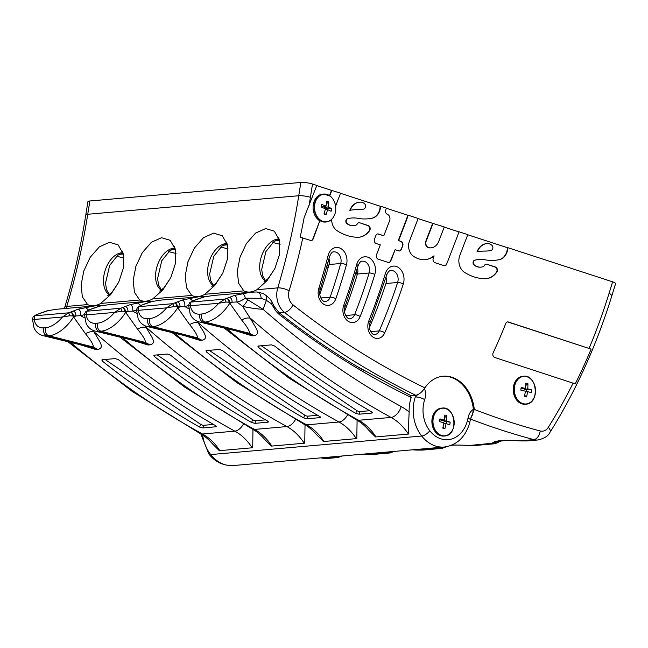 <?xml version="1.0" encoding="UTF-8"?>
<svg xmlns="http://www.w3.org/2000/svg" width="648" height="648" viewBox="0 0 648 648"><rect width="100%" height="100%" fill="white"/><g stroke="black" fill="none" stroke-linecap="round" stroke-linejoin="round"><path stroke-width="0.97" d="M123.282 254.073L119.443 254.194M123.096 253.336A28.018 17.131 -71.9 0 0 121.97 254.194M87.626 304.584L82.369 296.865L81.105 284.95L83.819 270.937L90.234 257.256L99.379 246.823L109.463 242.287L118.13 244.879L123.225 253.838L123.412 267.932L118.706 282.228L110.703 294.597L100.699 303.434C95.872 306.123 91.514 306.504 87.626 304.584L66.76 306.423A8.367 2.487 16.8 0 0 64.743 307.363C73.751 277.474 80.765 246.686 85.787 215.014A8.367 1.669 9 0 1 87.755 214.277A588.376 450.506 -95 0 1 66.76 306.423A19.61 15.017 -95 0 0 66.258 308.416M123.914 258.058L116.591 256.187M219.785 450.635A56.036 42.906 85 0 0 202.476 433.99A11.154 6.383 118.7 0 1 200.491 433.715A11.154 6.383 118.7 0 1 200.41 433.682A11.154 6.383 118.7 0 1 200.119 433.544C204.566 435.966 208.696 439.417 212.52 443.888L219.291 450.66A11.154 4.066 -32.8 0 0 219.785 450.635L252.169 447.784A11.154 4.066 -32.8 0 0 252.688 447.728L252.971 429.413M105.098 359.486L200.597 424.286A2.422 0.826 -159.5 0 0 203.837 425.291L213.484 424.44M202.848 427.923L199.552 427.073A1008.653 772.295 -95 0 1 102.416 361.163L102.344 359.729L115.295 358.595L118.471 359.745A1008.653 772.295 85 0 0 215.614 425.663L215.8 426.789L202.848 427.923L203.837 425.291M101.744 360.053L102.344 359.729M216.375 426.522L215.8 426.789L216.1 425.995M32.667 319.019L34.255 319.472L34.652 315.811L38.119 314.094L48.211 310.595L56.611 309.266M79.591 344.582L96.017 349.572L91.368 347.15L47.15 335.939A30.424 16.605 124.2 0 1 43.173 335.68L88.144 346.672L93.158 346.988C93.806 345.246 91.263 340.848 85.52 333.793L72.908 315.989L69.871 315.754L62.508 316.985L68.72 312.822L78.141 309.185L94.292 305.953L56.749 309.258M69.871 315.754L68.72 312.822L34.652 315.811L33.34 316.589L32.4 318.856L34.052 328.026L35.324 330.269C37.276 333.048 39.884 334.846 43.173 335.68M35.081 315.357L35.608 315.195M35.51 315.244L33.38 316.548M48.211 310.595L56.838 309.25M42.663 312.304L47.895 310.643M38.119 314.094L42.088 312.441M92.899 330.302L95.548 334.392C98.545 340.33 105.511 347.879 97.808 349.41L96.017 349.572M85.52 333.793C88.355 331.954 91.238 331.331 94.187 331.922A1008.653 772.295 -95 0 0 234.859 431.147A11.154 6.383 -61.3 0 0 237.111 430.499A11.154 6.383 -61.3 0 0 237.217 430.45A11.154 6.383 -61.3 0 0 243.413 424.084M84.613 317.917L80.7 315.706L75.889 315.932L73.435 317.18A4.18 2.754 -101.9 0 1 73.427 317.228A30.424 16.605 -55.8 0 1 48.948 335.786L47.15 335.939A5.573 4.269 -95 0 1 43.91 327.856A25.094 13.689 -55.8 0 1 35.778 324.065A25.094 13.689 124.2 0 1 34.733 321.692A25.094 13.689 124.2 0 1 34.255 319.472L62.508 316.985A25.094 13.689 124.2 0 1 57.324 322.169A25.094 13.689 -55.8 0 1 45.708 327.702L43.91 327.856M84.459 314.628L80.7 315.706C80.984 312.15 80.125 309.971 78.141 309.185M72.973 311.032C74.949 311.469 75.921 313.097 75.889 315.932L72.908 315.989C72.544 313.762 71.709 312.49 70.397 312.174M70.511 312.125C72.122 312.368 73.078 313.64 73.386 315.949L73.435 317.18M85.423 307.33L88.646 310.1M361.333 454.305L371.442 454.596M360.231 454.402L364.792 454.677L388.144 452.409L389.918 452.984L394.324 451.405M336.498 456.484L336.077 456.986L337.859 457.561L342.257 455.973M341.35 456.054L322.826 458.152A980.635 750.846 -95 0 1 321.513 457.804M85.787 215.014L87.893 201.731A8.367 1.669 9 0 1 89.861 200.985L300.858 182.453L298.752 195.737A588.376 450.506 -95 0 1 277.757 287.882L256.892 289.713C252.064 292.402 247.706 292.783 243.818 290.863L238.561 283.144L237.298 271.229L240.011 257.216L246.418 243.535L255.563 233.102L265.656 228.566L274.315 231.158L279.418 240.116L279.596 254.21L274.898 268.507L266.887 280.876L256.892 289.713M175.349 249.504L171.509 249.618M175.154 248.759A28.018 17.131 -71.9 0 0 174.029 249.618M139.693 300.016L134.436 292.289L133.172 280.382L135.886 266.36L142.293 252.68L151.438 242.247L161.522 237.711L170.189 240.303L175.292 249.261L175.47 263.355L170.772 277.652L162.761 290.021L152.766 298.866C147.938 301.547 143.581 301.928 139.693 300.016L100.699 303.434M175.973 253.49L168.658 251.618M271.844 446.059A56.036 42.906 85 0 0 254.534 429.422A11.154 6.383 118.7 0 1 252.558 429.146A11.154 6.383 118.7 0 1 252.477 429.114A11.154 6.383 118.7 0 1 252.185 428.968C256.624 431.39 260.755 434.84 264.587 439.312L271.358 446.083A11.154 4.066 -32.8 0 0 271.844 446.059L304.228 443.216A11.154 4.066 -32.8 0 0 304.754 443.151L305.03 424.837M157.164 354.918L252.663 419.71A2.422 0.826 -159.5 0 0 255.895 420.714L265.55 419.864M254.907 423.346L251.618 422.496A1008.653 772.295 -95 0 1 154.475 356.586L154.402 355.161L167.354 354.019L170.537 355.177A1008.653 772.295 85 0 0 267.681 421.087L267.859 422.213L254.907 423.346L255.895 420.714M153.803 355.477L154.402 355.161M268.442 421.953L267.859 422.213L268.159 421.419M84.726 314.442L86.314 314.896L86.719 311.234L90.185 309.517L100.278 306.018L108.67 304.698M131.657 340.006L148.076 344.995L143.427 342.573L99.217 331.371A30.424 16.605 124.2 0 1 95.24 331.104L140.211 342.095L145.225 342.411C145.865 340.67 143.321 336.272 137.587 329.216L124.975 311.413L121.937 311.178L114.575 312.417L120.787 308.246L130.208 304.609L146.359 301.385L108.807 304.682M121.937 311.178L120.787 308.246L86.719 311.234L85.406 312.012L84.467 314.288L86.119 323.457L87.391 325.693C89.335 328.471 91.951 330.269 95.24 331.104M87.14 310.789L87.674 310.619M87.577 310.667L85.447 311.971M100.278 306.018L108.904 304.673M94.73 307.727L99.954 306.075M90.185 309.517L94.154 307.873M144.958 325.733L147.614 329.824C150.603 335.761 157.569 343.302 149.874 344.833L148.076 344.995M137.587 329.216C140.413 327.378 143.305 326.754 146.254 327.345A1008.653 772.295 -95 0 0 286.926 426.57A11.154 6.383 -61.3 0 0 289.178 425.93A11.154 6.383 -61.3 0 0 289.283 425.882A11.154 6.383 -61.3 0 0 295.48 419.507M136.671 313.34L132.759 311.129L127.948 311.356L125.501 312.611A4.18 2.754 -101.9 0 1 125.493 312.652A30.424 16.605 -55.8 0 1 101.007 331.209L99.217 331.371A5.573 4.269 -95 0 1 95.977 323.279A25.094 13.689 -55.8 0 1 87.845 319.488A25.094 13.689 124.2 0 1 86.792 317.115A25.094 13.689 124.2 0 1 86.314 314.896L114.575 312.417A25.094 13.689 124.2 0 1 109.391 317.593A25.094 13.689 -55.8 0 1 97.767 323.125L95.977 323.279M136.526 310.052L132.759 311.129C133.043 307.573 132.192 305.394 130.208 304.609M125.032 306.455C127.016 306.893 127.988 308.529 127.948 311.356L124.975 311.413C124.61 309.185 123.768 307.921 122.456 307.606M122.569 307.557C124.181 307.792 125.145 309.064 125.445 311.372L125.501 312.611M137.489 302.754L140.713 305.524M413.4 449.728L423.152 450.052M412.298 449.825L416.858 450.101L440.203 447.841L441.985 448.408L446.561 446.707M388.557 451.907L388.144 452.409L393.409 451.486M227.408 244.928L223.568 245.041M227.221 244.191A28.018 17.131 -71.9 0 0 226.095 245.041M191.759 295.439L186.503 287.712L185.231 275.805L187.944 261.792L194.359 248.103L203.504 237.678L213.589 233.134L222.256 235.726L227.351 244.693L227.537 258.779L222.831 273.083L214.828 285.452L204.825 294.289C199.997 296.97 195.639 297.351 191.759 295.439L152.766 298.866M228.039 248.913L220.717 247.042M323.911 441.482A56.036 42.906 85 0 0 306.601 424.845A11.154 6.383 118.7 0 1 304.617 424.57A11.154 6.383 118.7 0 1 304.544 424.537A11.154 6.383 118.7 0 1 304.244 424.391C308.691 426.821 312.822 430.264 316.645 434.743L323.417 441.507A11.154 4.066 -32.8 0 0 323.911 441.482L356.295 438.639A11.154 4.066 -32.8 0 0 356.813 438.575L357.097 420.26M209.231 350.341L304.722 415.133A2.422 0.826 -159.5 0 0 307.962 416.138L317.617 415.295M306.974 418.778L303.685 417.92A1008.653 772.295 -95 0 1 206.542 352.01L206.469 350.584L219.421 349.442L222.596 350.6A1008.653 772.295 85 0 0 319.739 416.51L319.926 417.636L306.974 418.778L307.962 416.138M205.87 350.9L206.469 350.584M320.501 417.377L319.926 417.636L320.225 416.842M136.793 309.874L138.38 310.327L138.777 306.666L142.252 304.949L152.337 301.45L160.736 300.121M183.716 335.429L200.143 340.419L195.494 337.997L151.276 326.795A30.424 16.605 124.2 0 1 147.299 326.527L192.27 337.527L197.292 337.843C197.932 336.101 195.388 331.703 189.645 324.64L177.042 306.836L173.996 306.601L166.641 307.841L172.846 303.669L182.266 300.04L198.418 296.808L160.874 300.105M173.996 306.601L172.846 303.669L138.777 306.666L137.473 307.444L136.526 309.712L138.178 318.881L139.45 321.116C141.402 323.895 144.018 325.701 147.299 326.527M139.207 306.212L139.741 306.042M139.636 306.091L137.506 307.403M152.337 301.45L160.963 300.097M146.796 303.151L152.021 301.498M142.252 304.949L146.213 303.296M197.024 321.157L199.673 325.247C202.67 331.185 209.636 338.726 201.941 340.265L200.143 340.419M189.645 324.64C192.48 322.809 195.364 322.186 198.312 322.777A1008.653 772.295 -95 0 0 338.985 422.002A11.154 6.383 -61.3 0 0 341.245 421.354A11.154 6.383 -61.3 0 0 341.342 421.305A11.154 6.383 -61.3 0 0 347.539 414.931M188.738 308.764L184.826 306.561L180.014 306.779L177.56 308.035A4.18 2.754 -101.9 0 1 177.56 308.075A30.424 16.605 -55.8 0 1 153.074 326.632L151.276 326.795A5.573 4.269 -95 0 1 148.036 318.711A25.094 13.689 -55.8 0 1 139.903 314.92A25.094 13.689 124.2 0 1 138.858 312.547A25.094 13.689 124.2 0 1 138.38 310.327L166.633 307.841A25.094 13.689 124.2 0 1 161.449 313.016A25.094 13.689 -55.8 0 1 149.834 318.549L148.036 318.711M188.584 305.483L184.826 306.561C185.109 302.997 184.259 300.826 182.266 300.04M177.098 301.887C179.075 302.316 180.047 303.953 180.014 306.779L177.042 306.836C176.669 304.617 175.835 303.345 174.523 303.029M174.636 302.981C176.248 303.215 177.204 304.487 177.512 306.796L177.56 308.035M189.548 298.177L192.772 300.947M452.231 444.957L475.567 445.451M450.862 445.33C455.487 444.933 461.514 445.006 468.917 445.524L492.269 443.264L494.051 443.84L497.559 442.795L499.786 441.166M440.624 447.339L440.203 447.841L445.549 446.869M202.638 435.051A34.441 26.374 85 0 0 210.697 454.572A37.139 28.439 85 0 0 233.304 465.548L444.293 447.015A37.139 28.439 -95 0 1 421.694 436.031A34.441 26.374 -95 0 1 415.287 397.022L417.377 394.924M375.97 436.906A56.036 42.906 85 0 0 358.668 420.269A11.154 6.383 118.7 0 1 356.684 419.993A11.154 6.383 118.7 0 1 356.603 419.961A11.154 6.383 118.7 0 1 356.311 419.815C360.75 422.245 364.889 425.695 368.712 430.167L375.484 436.938A11.154 4.066 -32.8 0 0 375.97 436.906L408.362 434.063A11.154 4.066 -32.8 0 0 408.88 433.998C408.475 431.082 408.564 423.735 409.155 411.974A34.441 26.374 -95 0 1 411.197 397.467L410.484 395.58M471.331 416.956L472.497 414.728L473.372 409.342A13.584 10.4 85 0 0 468.059 417.911A13.584 10.4 -95 0 1 473.372 409.342A36.701 28.107 -95 0 0 442.722 376.277M470.853 417.936L474.287 409.423A36.701 28.107 85 0 0 443.175 376.237A36.701 28.107 85 0 0 424.861 387.852C422.221 391.919 419.215 394.405 415.838 395.312L411.026 395.734L357.267 366.59M279.474 240.351L275.635 240.465M279.288 239.614A28.018 17.131 -71.9 0 0 278.162 240.465M280.098 244.337L272.784 242.465M332.999 199.203A14.013 10.724 85 0 0 323.741 194.06L322.607 194.157A14.013 10.724 85 0 0 313.178 205.57A14.013 10.724 85 0 0 319.788 220.814L313.17 238.934A3.07 2.349 -95 0 1 311.315 240.521A3.07 2.349 -95 0 1 310.578 240.432L300.162 237.184A593.73 454.604 85 0 0 304.163 217.493L316.84 185.441L312.514 184.032A8.367 1.669 -171 0 0 300.858 182.453M612.619 281.831L609.088 293.244A8.367 2.527 17.2 0 1 611.72 296.193L615.584 283.694C615.681 283.152 614.693 282.528 612.619 281.831L507.7 247.641A10.392 7.962 -95 0 1 507.068 251.934A14.013 10.724 -95 0 1 499.308 259.686A63.318 48.487 -95 0 1 495.153 260.285A63.318 48.487 -95 0 1 484.874 259.767A36.426 27.888 85 0 0 478.961 259.475A36.426 27.888 85 0 0 474.919 260.221A2.633 2.017 85 0 0 473.437 262.335A2.633 2.017 85 0 0 474.441 265.016A13.883 10.635 85 0 0 480.929 267.138A13.883 10.635 85 0 0 483.214 266.603A3.24 2.479 85 0 0 484.469 265.405A3.07 2.349 -95 0 1 486.17 264.165A3.07 2.349 -95 0 1 486.907 264.246L495.518 267.057A3.07 2.349 -95 0 1 497.283 269.195A3.07 2.349 -95 0 1 496.814 272.16A21.854 16.735 -95 0 1 486.178 278.697A21.854 16.735 -95 0 1 484.761 278.745A60.515 46.34 -95 0 1 464.414 272.265A12.272 9.396 -95 0 1 459.797 255.442L467.799 234.641L459.092 231.798L446.642 264.157A3.07 2.349 -95 0 1 444.795 265.745A3.07 2.349 -95 0 1 444.058 265.656L434.889 262.667A3.07 2.349 -95 0 1 433.245 258.228L434.136 255.919A26.058 19.95 -95 0 1 425.21 259.654A26.058 19.95 -95 0 1 419.612 259.119A31.606 24.195 -95 0 1 413.659 256.406A11.21 8.578 -95 0 1 409.463 241.056L418.163 218.457L408.046 215.168A7.12 5.451 -95 0 1 407.795 216.278A59.397 45.482 -95 0 1 406.264 220.717L398.625 240.586L401.088 241.388A3.07 2.349 -95 0 1 402.732 245.827L401.363 249.399A3.07 2.349 -95 0 1 399.508 250.987A3.07 2.349 -95 0 1 398.771 250.898L395.118 249.707L390.801 260.933A3.07 2.349 -95 0 1 388.954 262.513A3.07 2.349 -95 0 1 388.217 262.424L378.173 259.151A3.07 2.349 -95 0 1 376.529 254.713L380.311 244.879L376.148 243.526A3.07 2.349 -95 0 1 374.504 239.088L375.881 235.508A3.07 2.349 -95 0 1 377.727 233.928A3.07 2.349 -95 0 1 378.464 234.009L383.819 235.759L389.626 220.676A4.431 3.386 85 0 0 387.666 214.439A11.21 8.578 85 0 0 387.221 214.229A3.07 2.349 -95 0 1 385.746 209.855L386.419 208.113L380.465 206.177A10.392 7.962 -95 0 1 379.833 210.47A14.013 10.724 -95 0 1 372.082 218.222A63.318 48.487 -95 0 1 367.926 218.821A63.318 48.487 -95 0 1 357.647 218.303A36.426 27.888 85 0 0 351.734 218.011A36.426 27.888 85 0 0 347.684 218.757A2.633 2.017 85 0 0 346.202 220.871A2.633 2.017 85 0 0 347.207 223.552A13.883 10.635 85 0 0 353.703 225.674A13.883 10.635 85 0 0 355.987 225.139A3.24 2.479 85 0 0 357.242 223.949A3.07 2.349 -95 0 1 358.935 222.701A3.07 2.349 -95 0 1 359.681 222.782L368.291 225.593A3.07 2.349 -95 0 1 370.057 227.731A3.07 2.349 -95 0 1 369.579 230.696A21.854 16.735 -95 0 1 358.943 237.233A21.854 16.735 -95 0 1 357.534 237.281A60.515 46.34 -95 0 1 337.187 230.801A12.272 9.396 -95 0 1 331.614 219.445M507.7 247.641L507.335 247.674A10.392 7.962 -95 0 1 506.704 251.967A14.013 10.724 -95 0 1 498.952 259.718A63.318 48.487 -95 0 1 494.975 260.302M490.568 250.63A3.92 3.005 85 0 0 492.691 248.832A2.689 2.057 85 0 0 492.067 245.487A8.23 6.302 85 0 0 488.349 243.624A15.69 12.012 85 0 0 486.842 243.632A15.69 12.012 85 0 0 477.39 251.74A72.171 55.258 -95 0 1 481.221 251.221A72.171 55.258 -95 0 1 484.988 251.06A61.358 46.98 85 0 0 488.187 250.922A61.358 46.98 85 0 0 490.568 250.63M326.422 209.717A4.293 3.289 85 0 0 326.584 208.081L324.616 207.263L328.082 206.963A38.167 9.129 12 0 1 331.663 208.632A6.861 5.257 -95 0 1 331.096 211.289A38.167 9.129 -168 0 0 327.515 209.62A38.167 22.793 112.6 0 1 326.082 214.707A6.861 5.257 -95 0 1 324 213.84A38.167 22.793 112.6 0 0 325.442 208.761A38.167 9.129 -168 0 0 321.141 207.149A6.861 5.257 -95 0 1 321.708 204.493A38.167 9.129 12 0 1 326.009 206.096A38.167 22.793 112.6 0 0 326.722 201.074A6.861 5.257 -95 0 1 328.795 201.941A38.167 22.793 112.6 0 1 328.082 206.963M326.584 208.081L331.663 208.632M328.795 201.941L326.398 203.78M324.616 207.263L324.842 206.202M321.295 205.878L322.542 206.404L326.009 206.096M324.243 213.095L326.082 214.707M325.183 209.822L327.515 209.62M335.381 212.261A13.827 10.587 -95 0 1 317.593 217.242A13.827 10.587 -95 0 1 322.437 194.497A13.827 10.587 -95 0 1 335.381 212.261M334.409 215.29A14.013 10.724 85 0 1 326.195 221.972C330.869 221.284 333.947 218.06 335.413 212.301C336.377 207.012 335.364 202.33 332.375 198.264L330.269 196.15L323.741 194.06A14.013 10.724 85 0 0 314.248 206.299A14.013 10.724 85 0 0 322.137 221.324A14.013 10.724 85 0 0 326.195 221.972L325.418 222.037A14.013 10.724 -95 0 1 321.359 221.389A14.013 10.724 -95 0 1 320.153 220.782M442.957 427.129L444.868 428.757A6.861 5.257 -95 0 1 442.762 428.069A38.167 23.344 -71.9 0 0 443.945 422.885A38.167 7.614 -171 0 0 439.579 421.613A6.861 5.257 -95 0 1 440.008 418.908A38.167 7.614 9 0 1 444.374 420.179A38.167 23.344 -71.9 0 0 444.82 415.06A6.861 5.257 -95 0 1 446.926 415.749A38.167 23.344 108.1 0 1 446.48 420.86A38.167 7.614 9 0 1 450.117 422.196A6.861 5.257 -95 0 1 449.688 424.91A38.167 7.614 -171 0 0 446.051 423.573A38.167 23.344 108.1 0 1 444.868 428.757M443.775 423.776L446.051 423.573M444.05 420.204L443.912 421.087L450.117 422.196M443.912 421.087L446.48 420.86M446.926 415.749L444.439 417.766M439.773 419.742L441.798 420.406L444.374 420.179M446.496 421.929A5.038 3.856 -95 0 1 446.367 423.679M433.18 418.624A13.827 10.587 -95 0 1 450.619 412.12A13.827 10.587 -95 0 1 446.95 435.31A13.827 10.587 -95 0 1 433.18 418.624M451.445 413.221A14.013 10.724 85 0 0 445.565 408.475A14.013 10.724 85 0 0 442.187 408.078L441.418 408.143A14.013 10.724 85 0 0 431.957 423.039A14.013 10.724 85 0 0 443.864 436.055L444.641 435.991A14.013 10.724 85 0 0 452.855 429.308M424.472 388.411A13.649 10.449 85 0 1 424.683 399.638A27.467 21.036 85 0 0 429.786 430.758A30.173 23.101 85 0 0 467.37 420.916A30.173 23.101 85 0 0 467.986 418.276A30.173 23.101 85 0 0 468.059 417.911M524.694 395.353L526.613 396.916A6.861 5.257 -95 0 1 524.475 396.438A38.167 23.855 -77.3 0 0 525.35 391.173A38.167 5.824 -174.4 0 0 520.935 390.299A6.861 5.257 -95 0 1 521.203 387.536A38.167 5.824 5.6 0 1 525.617 388.419A38.167 23.855 -77.3 0 0 525.763 383.219A6.861 5.257 -95 0 1 527.901 383.697A38.167 23.855 102.7 0 1 527.755 388.897A38.167 5.824 5.6 0 1 531.441 389.837A6.861 5.257 -95 0 1 531.174 392.599A38.167 5.824 -174.4 0 0 527.488 391.651A38.167 23.855 102.7 0 1 526.613 396.916M525.269 391.846L527.488 391.651M526.241 391.765A4.293 3.289 85 0 0 526.306 389.659L524.289 389.205L527.755 388.897M526.306 389.659L531.441 389.837M527.901 383.697L525.763 385.528M524.289 389.205L524.354 388.533M521.008 388.468L525.617 388.419M514.39 387.812A13.827 10.587 -95 0 1 531.336 379.582A13.827 10.587 -95 0 1 529.043 403.145A13.827 10.587 -95 0 1 514.39 387.812M532.786 381.38A14.013 10.724 85 0 0 526.103 376.415A14.013 10.724 85 0 0 523.527 376.237C537.314 374.107 539.922 403.842 525.982 404.149L525.212 404.214A14.013 10.724 -95 0 1 513.297 391.198A14.013 10.724 -95 0 1 522.758 376.31L523.527 376.237A14.013 10.724 85 0 0 514.083 387.796A14.013 10.724 85 0 0 525.982 404.149A14.013 10.724 85 0 0 534.195 397.467M386.305 278.462A280.179 214.529 85 0 0 385.665 278.308M357.429 274.08A280.179 214.529 85 0 0 355.712 273.974M328.058 267.964L326.624 267.6M498.393 441.515L502.921 440.753C507.554 440.365 513.572 440.429 520.984 440.956L520.563 440.778C512.827 440.219 506.347 440.154 501.123 440.583C496.004 441.061 493.055 441.952 492.269 443.264L499.057 441.32M591.122 349.118A555.004 424.958 -95 0 1 575.238 383.867L494.708 357.477A3.07 2.349 -95 0 1 493.144 352.836A529.627 405.526 85 0 0 505.78 323.465A3.07 2.349 -95 0 1 507.611 321.91A3.07 2.349 -95 0 1 508.348 321.999L591.122 349.118L507.992 322.032A3.07 2.349 85 0 0 507.433 321.935M329.419 262.019L328.171 261.841M261.29 345.765L356.789 410.565A2.422 0.826 -159.5 0 0 360.021 411.569L369.676 410.719M359.041 414.202L355.744 413.351A1008.653 772.295 -95 0 1 258.601 347.441L258.528 346.008L271.48 344.874L274.663 346.024A1008.653 772.295 85 0 0 371.806 411.942L371.984 413.068L359.041 414.202L360.021 411.569M257.928 346.332L258.528 346.008M372.568 412.8L371.984 413.068L372.284 412.266M188.852 305.297L190.439 305.751L190.844 302.089L194.311 300.372L204.404 296.873L212.795 295.545M235.783 330.861L252.21 335.842L247.56 333.428L203.342 322.218A30.424 16.605 124.2 0 1 199.365 321.959L244.337 332.951L249.35 333.266C249.998 331.525 247.447 327.119 241.712 320.072L229.1 302.26L226.063 302.025L218.7 303.264L224.913 299.093L234.333 295.464L250.484 292.232L212.933 295.529M273.861 306.674L273.885 307.743A21.87 16.743 85 0 0 279.507 314.685A982.886 752.571 85 0 0 411.197 397.467M188.592 305.151L190.245 314.304L191.516 316.548C193.46 319.318 196.077 321.125 199.365 321.959M191.265 301.636L191.8 301.474M191.703 301.523L189.532 302.867L188.592 305.135M204.404 296.873L213.03 295.529M198.855 298.582L204.079 296.922M194.311 300.372L198.28 298.72M226.063 302.025L224.913 299.093L190.844 302.089L189.564 302.835M242.7 306.391L251.74 320.671C254.729 326.608 261.703 334.157 254 335.688L252.21 335.842M271.674 302.891C272.508 302.211 272.435 302.519 271.447 303.799L266.425 300.364L261.144 298.291L245.292 298.202L263.072 309.307C257.175 308.999 250.379 308.027 242.692 306.399L236.885 301.984L232.073 302.211L229.627 303.458A4.18 2.754 -101.9 0 1 229.619 303.499A30.424 16.605 -55.8 0 1 205.133 322.064L203.342 322.218A5.573 4.269 -95 0 1 200.102 314.134A25.094 13.689 -55.8 0 1 191.97 310.343A25.094 13.689 124.2 0 1 190.917 307.97A25.094 13.689 124.2 0 1 190.439 305.751L218.7 303.264A25.094 13.689 124.2 0 1 213.516 308.448A25.094 13.689 -55.8 0 1 201.893 313.972L200.102 314.134M241.712 320.072C244.539 318.233 247.431 317.609 250.379 318.2A1008.653 772.295 -95 0 0 391.052 417.425A11.154 6.383 -61.3 0 0 393.304 416.777A11.154 6.383 -61.3 0 0 393.409 416.729A11.154 6.383 -61.3 0 0 401.201 406.571A997.499 763.757 85 0 1 263.072 309.307L266.425 300.364L266.344 295.634C269.503 298.339 271.471 300.64 272.265 302.527L274.436 306.82L279.45 313.033A2.252 1.183 128.1 0 1 279.507 314.685M241.615 293.601C243.51 293.722 244.742 295.253 245.292 298.202C242.004 300.502 239.201 301.766 236.885 301.984C237.168 298.42 236.318 296.249 234.333 295.464M242.692 306.399A8.367 3.402 -56.5 0 0 247.682 299.619M229.157 297.311C231.142 297.748 232.114 299.376 232.073 302.211L229.1 302.26C228.736 300.04 227.894 298.769 226.589 298.453M226.695 298.404C228.307 298.647 229.271 299.919 229.57 302.219L229.627 303.458M319.731 294.589A544.83 417.158 85 0 0 329.038 264.53A8.44 6.456 85 0 0 328.998 258.69M344.469 311.753A530.024 405.826 85 0 0 357.453 274.015A8.416 6.448 85 0 0 357.461 267.94M369.401 327.653A521.535 399.322 85 0 0 385.957 283.508A8.408 6.431 85 0 0 386.014 277.206M335.607 206.072L340.565 193.177L331.501 190.366L329.492 195.591M380.465 206.177L380.287 206.194A10.392 7.962 -95 0 1 380.287 206.267L380.109 206.21A10.392 7.962 -95 0 1 379.477 210.503A14.013 10.724 -95 0 1 371.725 218.255A63.318 48.487 -95 0 1 367.748 218.838M408.046 215.168L407.867 215.185A7.12 5.451 -95 0 1 407.859 215.258L407.689 215.201A7.12 5.451 -95 0 1 407.43 216.311A59.397 45.482 -95 0 1 405.907 220.749L398.269 240.611L401.088 241.388M459.092 231.798L446.642 264.157M433.05 223.317L426.157 241.226A4.374 3.345 85 0 0 428.506 247.552A9.696 7.42 85 0 0 429.835 247.828A12.66 9.696 85 0 0 431.147 247.828A12.66 9.696 85 0 0 438.777 241.291L444.285 226.97L432.84 223.39M331.857 190.334L329.767 195.777M478.783 259.492A36.426 27.888 85 0 0 478.605 259.5A36.426 27.888 85 0 0 474.555 260.253A2.633 2.017 85 0 0 473.072 262.367A2.633 2.017 85 0 0 474.077 265.048A13.883 10.635 85 0 0 480.573 267.17A13.883 10.635 85 0 0 480.751 267.154M496.814 272.16L496.449 272.192A21.854 16.735 -95 0 1 485.992 278.713M407.689 215.201L386.37 208.251M351.556 218.028A36.426 27.888 85 0 0 351.378 218.036A36.426 27.888 85 0 0 347.328 218.789A2.633 2.017 85 0 0 345.846 220.903A2.633 2.017 85 0 0 346.85 223.584A13.883 10.635 85 0 0 353.346 225.707A13.883 10.635 85 0 0 353.524 225.69M383.819 235.759L378.108 234.041A3.07 2.349 85 0 0 377.549 233.952M311.137 240.53A3.07 2.349 85 0 0 312.806 238.966L313.17 238.934M319.788 220.814L312.806 238.966M481.043 251.238A72.171 55.258 -95 0 1 484.623 251.092A61.358 46.98 85 0 0 487.831 250.954A61.358 46.98 85 0 0 488.009 250.938M477.39 251.74L477.033 251.764A15.69 12.012 85 0 1 486.486 243.664A15.69 12.012 85 0 1 486.664 243.648M418.106 218.595L432.848 223.398M432.694 223.341L425.801 241.259A4.374 3.345 85 0 0 428.15 247.585A9.696 7.42 85 0 0 429.47 247.86A12.66 9.696 85 0 0 430.79 247.86A12.66 9.696 85 0 0 430.969 247.844M350.163 210.276A72.171 55.258 -95 0 1 353.994 209.758A72.171 55.258 -95 0 1 357.753 209.596A61.358 46.98 85 0 0 360.96 209.458A61.358 46.98 85 0 0 363.342 209.166A3.92 3.005 85 0 0 365.464 207.368A2.689 2.057 85 0 0 364.84 204.023A8.23 6.302 85 0 0 361.122 202.16A15.69 12.012 85 0 0 359.616 202.168A15.69 12.012 85 0 0 350.163 210.276L349.799 210.308A15.69 12.012 85 0 1 359.251 202.2A15.69 12.012 85 0 1 359.429 202.184M496.449 272.192A3.07 2.349 85 0 0 496.927 269.228A3.07 2.349 85 0 0 495.161 267.089L495.518 267.057M467.743 234.77L507.335 247.674M486.907 264.246L495.161 267.089M486.551 264.279A3.07 2.349 85 0 0 485.992 264.19M444.617 265.745A3.07 2.349 85 0 0 446.286 264.19M434.136 255.919L433.771 255.952A26.058 19.95 -95 0 1 425.031 259.67M444.236 227.108L458.727 231.83M316.783 185.571L331.501 190.366M388.776 262.521A3.07 2.349 85 0 0 390.444 260.958L390.801 260.933M395.118 249.707L390.444 260.958M399.33 250.987A3.07 2.349 85 0 0 400.999 249.431L401.363 249.399M402.732 245.827L400.999 249.431M402.376 245.859A3.07 2.349 85 0 0 400.731 241.421M369.579 230.696L369.222 230.729A21.854 16.735 -95 0 1 358.765 237.249M369.222 230.729A3.07 2.349 85 0 0 369.692 227.764A3.07 2.349 85 0 0 367.934 225.626L368.291 225.593M359.681 222.782L367.934 225.626M359.316 222.815A3.07 2.349 85 0 0 358.757 222.726M340.516 193.307L380.109 206.21M353.808 209.774A72.171 55.258 -95 0 1 357.396 209.628A61.358 46.98 85 0 0 360.596 209.49A61.358 46.98 85 0 0 360.774 209.474M474.287 409.423A972.267 744.439 85 0 0 540.181 430.969A8.367 5.184 104.9 0 1 533.822 439.611L520.563 440.778L527.634 440.875M122.918 252.752A22.413 13.705 -71.9 0 0 105.219 270.224A22.413 13.705 -71.9 0 0 109.22 294.775M119.135 254.364L121.727 254.138M429.786 430.758A6.966 2.924 141.6 0 1 421.694 436.031L210.697 454.572A6.966 2.924 141.6 0 1 208.867 454.013L200.856 433.958M200.597 424.286L199.552 427.073M102.967 359.672L102.416 361.163M70.575 342.379A1008.653 772.295 -95 0 0 202.476 433.99L234.859 431.147A56.036 42.906 -95 0 1 252.169 447.784M97.808 349.41L93.158 346.988L48.948 335.786A5.573 4.269 -95 0 1 45.708 327.702M100.57 305.702L101.428 305.759M89.861 200.985L87.755 214.277L298.752 195.737A8.367 1.669 -171 0 1 310.408 197.316A596.743 456.913 -95 0 1 309.015 205.772M321.667 458.055A8.367 5.184 -75.1 0 0 322.826 458.152A19.61 15.017 -95 0 0 326.892 458.509L320.914 457.853M174.984 248.176A22.413 13.705 -71.9 0 0 157.286 265.648A22.413 13.705 -71.9 0 0 161.287 290.199M171.202 249.788L173.794 249.561M252.663 419.71L251.618 422.496M155.034 355.104L154.475 356.586M122.642 337.802A1008.653 772.295 -95 0 0 254.534 429.422L286.926 426.57A56.036 42.906 -95 0 1 304.228 443.216M149.874 344.833L145.225 342.411L101.007 331.209A5.573 4.269 -95 0 1 97.767 323.125M152.636 301.126L153.487 301.182M227.043 243.599A22.413 13.705 -71.9 0 0 209.353 261.079A22.413 13.705 -71.9 0 0 213.354 285.622M223.26 245.211L225.852 244.984M304.722 415.133L303.685 417.92M207.093 350.528L206.542 352.01M174.701 333.226A1008.653 772.295 -95 0 0 306.601 424.845L338.985 422.002A56.036 42.906 -95 0 1 356.295 438.639M201.941 340.265L197.292 337.843L153.074 326.632A5.573 4.269 -95 0 1 149.834 318.549M204.695 296.549L205.554 296.606M204.825 294.289L243.818 290.863M279.11 239.031A22.413 13.705 -71.9 0 0 261.411 256.503A22.413 13.705 -71.9 0 0 265.413 281.046M275.327 240.643L277.919 240.416M279.223 312.854L284.48 312.393A19.61 15.017 -95 0 1 277.757 287.882A8.367 2.487 -163.2 0 1 289.113 290.774A11.251 8.61 85 0 0 292.961 304.827A8.367 4.366 128.2 0 1 284.48 312.393A980.635 750.846 -95 0 0 415.838 395.312M312.514 184.032L310.408 197.316M432.88 418.6A14.013 10.724 85 0 0 444.641 435.991C458.582 435.683 455.973 405.948 442.187 408.078A14.013 10.724 85 0 0 432.88 418.6M573.172 383.049A551.999 422.65 -95 0 1 548.33 427.307A8.367 3.783 32.1 0 1 550.055 432.216C548.313 435.966 544.255 438.55 537.889 439.976A19.61 15.017 -95 0 1 533.822 439.611A980.635 750.846 -95 0 1 470.489 419.094M609.088 293.244A551.999 422.65 -95 0 1 589.121 348.316M302.794 237.897A596.743 456.913 -95 0 1 289.113 290.774M424.861 387.852A972.267 744.439 -95 0 1 292.961 304.827M548.33 427.307A11.251 8.61 -95 0 1 540.181 430.969M343.707 305.378A549.439 420.69 85 0 0 356.684 264.538A12.596 9.647 85 0 1 369.182 257.774A12.596 9.647 85 0 1 374.803 274.46A534.203 409.026 85 0 1 360.15 316.54A11.858 9.08 85 0 1 348.089 321.222A11.858 9.08 85 0 1 343.707 305.378A4.18 1.385 19.6 0 1 344.963 307.022L358.036 265.899A4.18 1.191 -164.3 0 0 356.684 264.538M318.784 288.465A570.767 437.027 85 0 0 328.099 255.579A12.62 9.663 85 0 1 340.451 248.338A12.62 9.663 85 0 1 346.421 264.87A549.01 420.366 85 0 1 335.81 298.76A12.02 9.21 85 0 1 323.798 304.268A12.02 9.21 85 0 1 318.784 288.465A4.18 1.272 17.3 0 1 320.096 289.948L329.468 256.843A4.18 1.118 -165.7 0 0 328.099 255.579M368.793 320.971A11.737 8.983 85 0 0 372.632 336.83A11.737 8.983 85 0 0 384.734 332.853A525.714 402.53 85 0 0 403.283 284.035A12.587 9.639 85 0 0 397.977 267.219A12.587 9.639 85 0 0 385.358 273.569A536.147 410.516 85 0 1 368.793 320.971A4.18 1.482 -158.3 0 1 370 322.753L386.678 275.019A4.18 1.247 -163.2 0 0 385.358 273.569M327.07 265.964L328.674 265.826M355.793 273.691L357.583 273.537M356.222 272.249L357.834 272.103M424.683 399.638A6.966 2.211 -161.6 0 0 415.287 397.022M467.986 418.276A6.966 1.401 9.1 0 1 470.359 419.758L471.388 416.858M467.37 420.916A6.966 1.96 15.4 0 1 469.622 423.16L470.359 419.758M409.155 411.974A67.19 51.443 85 0 0 401.201 406.571M273.885 307.743L271.447 303.799M356.789 410.565L355.744 413.351M259.159 345.951L258.601 347.441M226.768 328.658A1008.653 772.295 -95 0 0 358.668 420.269L391.052 417.425A56.036 42.906 -95 0 1 408.362 434.063M254 335.688L249.35 333.266L205.133 322.064A5.573 4.269 -95 0 1 201.893 313.972M261.144 298.291C260.812 294.265 259.354 292.159 256.762 291.981L262.983 293.431L266.344 295.634M386.678 275.019C387.958 271.933 389.383 270.427 390.955 270.508A8.408 6.431 -95 0 1 397.637 282.479A4.18 1.312 18.2 0 1 403.283 284.035M358.036 265.899C359.47 262.448 360.92 260.877 362.378 261.185A8.416 6.448 -95 0 1 369.133 272.994A4.18 1.256 17.1 0 1 374.803 274.46M357.453 274.015L369.133 272.994A530.024 405.826 -95 0 1 354.594 314.742A4.18 1.466 21.4 0 1 360.15 316.54M329.468 256.843C330.982 253.125 332.456 251.473 333.89 251.878A8.44 6.456 -95 0 1 340.718 263.509A4.18 1.191 15.8 0 1 346.421 264.87M329.038 264.53L340.718 263.509A544.83 417.158 -95 0 1 330.188 297.132A4.18 1.353 19 0 1 335.81 298.76M385.957 283.508L397.637 282.479A521.535 399.322 -95 0 1 379.242 330.909L370.68 331.663M384.734 332.853A4.18 1.555 -156.5 0 0 379.242 330.909A7.557 5.783 -95 0 1 374.819 334.498C373.685 336.037 367.424 330.286 370 322.753M345.627 315.527L354.594 314.742A7.679 5.881 -95 0 1 349.985 318.662C348.762 320.072 342.703 314.726 344.963 307.022M320.736 297.967L330.188 297.132A7.841 6.002 -95 0 1 325.369 301.466C324.097 302.77 318.144 297.829 320.096 289.948M122.99 252.979L117.839 255.207L109.69 265.356L105.511 283.2L106.547 289.737L109.423 294.629M123.225 253.838L122.229 251.132M118.706 282.228L112.015 292.256L107.714 295.674M233.304 465.548C223.309 465.88 215.16 462.04 208.867 454.013M200.119 433.544L132.451 391.595L67.894 341.723M37.689 314.199L34.96 315.422M101.606 305.718L100.877 305.686M94.203 305.961L100.837 305.686M364.792 454.677L370.794 454.669M64.419 308.578L64.743 307.363M337.616 457.569L326.892 458.509M175.057 248.411L169.906 250.63L161.749 260.779L157.569 278.632L158.614 285.161L161.482 290.053M175.292 249.261L174.296 246.556M170.772 277.652L164.082 287.688L159.781 291.098M252.185 428.968L184.518 387.018L119.961 337.146M89.748 309.623L87.018 310.846M153.673 301.142L152.936 301.118M146.27 301.393L152.904 301.118M416.858 450.101L422.844 450.085M389.683 452.993L370.721 454.661M227.116 243.834L221.964 246.062L213.816 256.203L209.636 274.055L210.673 280.584L213.548 285.476M227.351 244.693L226.355 241.988M222.831 273.083L216.14 283.111L211.839 286.521M304.244 424.391L236.577 382.442L172.02 332.57M141.815 305.054L139.085 306.269M205.732 296.573L205.003 296.541M198.329 296.816L204.962 296.541M468.917 445.524L474.919 445.516M441.742 448.424L422.788 450.085M279.183 239.258L274.031 241.485L265.874 251.635L261.695 269.479L262.74 276.007L265.607 280.9M279.418 240.116L278.421 237.411M274.898 268.507L268.207 278.535L263.906 281.953M363.479 370.267C334.643 353.395 306.634 334.319 279.45 313.033M469.622 423.16C465.264 437.254 456.824 445.2 444.293 447.015M356.311 419.815L288.644 377.873L224.087 328.001M193.874 300.478L191.144 301.693M250.395 292.24L257.029 291.964M550.055 432.216C575.829 391.019 596.387 345.676 611.72 296.193M520.984 440.956L526.986 440.94M537.889 439.976L526.913 440.94M493.808 443.848L474.846 445.516"/></g></svg>
